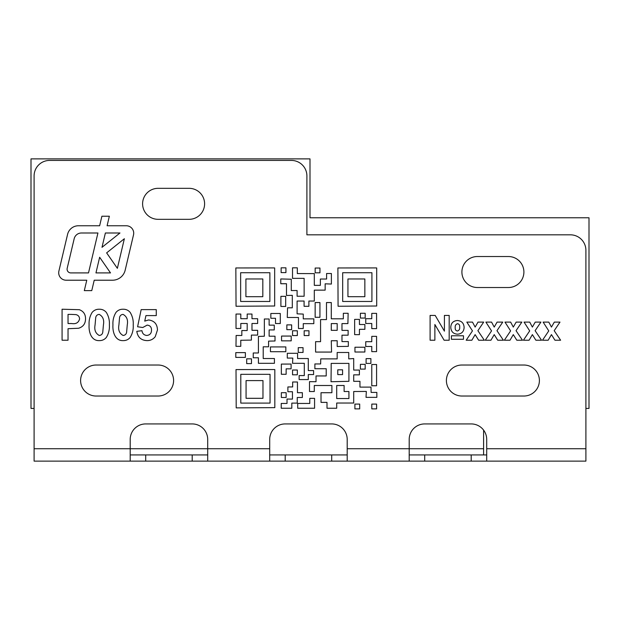 <?xml version="1.0" encoding="UTF-8"?>
<svg xmlns="http://www.w3.org/2000/svg" width="620" height="620" viewBox="0 0 620 620"><rect width="100%" height="100%" fill="white"/><g stroke="black" fill="none" stroke-linecap="round" stroke-linejoin="round"><path stroke-width="0.93" d="M133.711 233.197A7.44 7.44 0 0 0 126.271 225.758L107.097 225.758L109.352 216.225L101.897 216.225L99.65 225.758L78.438 225.758A11.16 11.16 0 0 0 67.58 234.352L58.9 271.064A7.44 7.44 0 0 0 66.139 280.217L86.777 280.217L84.312 290.625L91.768 290.625L94.225 280.217L112.507 280.217A13.02 13.02 0 0 0 125.17 270.188L133.509 234.91A7.44 7.44 0 0 0 133.711 233.197M189.1 219.325A15.5 15.5 0 0 0 204.6 203.825A15.5 15.5 0 0 0 189.1 188.325L158.1 188.325A15.5 15.5 0 0 0 142.6 203.825A15.5 15.5 0 0 0 158.1 219.325L189.1 219.325M508.4 287.525A15.5 15.5 0 0 0 523.9 272.025A15.5 15.5 0 0 0 508.4 256.525L477.4 256.525A15.5 15.5 0 0 0 461.9 272.025A15.5 15.5 0 0 0 477.4 287.525L508.4 287.525M523.9 396.025A15.5 15.5 0 0 0 539.4 380.525A15.5 15.5 0 0 0 523.9 365.025L461.9 365.025A15.5 15.5 0 0 0 446.4 380.525A15.5 15.5 0 0 0 461.9 396.025L523.9 396.025M158.1 396.025A15.5 15.5 0 0 0 173.6 380.525A15.5 15.5 0 0 0 158.1 365.025L96.1 365.025A15.5 15.5 0 0 0 80.6 380.525A15.5 15.5 0 0 0 96.1 396.025L158.1 396.025M34.1 448.725L130.2 448.725L130.2 439.425A15.5 15.5 0 0 1 145.7 423.925L192.2 423.925A15.5 15.5 0 0 1 207.7 439.425L207.7 448.725L269.7 448.725L269.7 439.425A15.5 15.5 0 0 1 285.2 423.925L331.7 423.925A15.5 15.5 0 0 1 347.2 439.425L347.2 448.725L409.2 448.725L409.2 439.425A15.5 15.5 0 0 1 424.7 423.925L471.2 423.925A15.5 15.5 0 0 1 486.7 439.425L486.7 448.725L585.9 448.725L585.9 250.325A15.5 15.5 0 0 0 570.4 234.825L306.9 234.825L306.9 175.925A15.5 15.5 0 0 0 291.4 160.425L49.6 160.425A15.5 15.5 0 0 0 34.1 175.925L34.1 461.125L241.8 461.125M378.2 461.125L585.9 461.125L585.9 448.725M117.405 461.125L130.2 461.125L130.2 448.725L207.7 448.725L207.7 461.125L409.2 461.125L409.2 448.725L483.6 448.725L483.6 454.925M269.7 461.125L269.7 448.725M520.226 461.125L503.696 461.125M558.062 461.125L541.849 461.125M110.407 461.125L99.595 461.125M72.253 461.125L61.442 461.125M95.465 461.125L79.252 461.125M538.989 461.125L522.776 461.125M496.705 461.125L486.7 461.125L486.7 448.725M281.131 272.606L281.131 267.825L285.928 267.825L285.928 272.606L281.131 272.606M280.891 306.443L280.891 296.329L285.688 296.329L285.688 306.443L280.891 306.443M365.746 323.493L365.746 318.711L371.783 318.711L371.783 313.371L376.58 313.371L376.58 328.639L371.783 328.639L371.783 323.493L365.746 323.493M360.398 369.109L360.398 364.328L365.188 364.328L365.188 369.109L360.398 369.109M364.885 347.239L364.885 352.021L354.958 352.021L354.958 347.239L364.885 347.239M371.783 385.749L371.783 364.506L376.58 364.506L376.58 385.749L371.783 385.749M354.904 408.875L354.904 404.085L359.693 404.085L359.693 408.875L354.904 408.875M298.251 352.447L298.251 347.657L303.048 347.657L303.048 352.447L298.251 352.447M304.172 335.567L304.172 330.786L308.969 330.786L308.969 335.567L304.172 335.567M281.558 336.063L291.214 336.063L291.214 340.845L281.558 340.845L281.558 336.063M286.843 329.662L286.843 324.88L291.632 324.88L291.632 329.662L286.843 329.662M299.127 379.564L299.127 375.581L304.296 375.581L304.296 363.304L292.547 363.304L292.803 358.081L287.293 358.081L287.293 353.299L297.592 353.299L297.592 358.523L308.295 358.523L308.295 370.582L313.596 370.582L313.596 374.565L308.295 374.565L308.295 379.579L299.127 379.564M281.348 364.079L291.09 364.064L291.09 368.846L286.138 368.846L286.138 374.279L281.348 374.279L281.348 364.079M246.683 363.622L246.683 358.841L251.472 358.841L251.472 363.622L246.683 363.622M235.98 346.34L236.127 335.482L241.839 335.482L241.839 330.545L247.186 330.545L247.186 323.493L240.808 323.493L240.808 328.468L236.019 328.468L236.019 314.053L240.808 314.053L240.808 318.711L247.186 318.711L247.186 314.053L251.983 314.053L251.983 318.711L257.649 318.711L257.649 323.493L251.983 323.493L251.983 330.313L257.649 330.313L257.649 335.094L251.387 335.094L251.387 340.101L240.777 340.264L240.777 346.34L235.98 346.34M309.783 403.45L309.783 398.358L314.58 398.358L314.58 408.239L297.709 408.239L297.709 403.45L309.783 403.45M287.021 403.45L287.021 399.048L292.454 399.102L292.454 391.724L287.882 391.724L287.882 386.942L292.663 386.942L292.663 381.998L297.461 381.998L297.461 392.692L302.366 392.692L302.366 397.482L297.251 397.482L297.251 403.116L291.811 403.116L291.811 408.239L281.224 408.239L281.224 403.45L287.021 403.45M457.56 334.188C453.305 333.893 451.042 331.607 450.771 327.321C450.996 323.097 453.212 320.827 457.421 320.509C461.621 320.889 463.861 323.198 464.124 327.438C463.868 331.615 461.683 333.862 457.56 334.188M471.859 340.225L466.193 340.225L472.456 330.894L466.829 322.106L472.494 322.106L475.137 327.081L478.012 322.106L483.678 322.106L477.888 330.685L484.313 340.225L478.648 340.225L475.137 334.614L471.859 340.225M510.012 340.225L504.347 340.225L510.609 330.894L504.982 322.106L510.647 322.106L513.29 327.081L516.165 322.106L521.831 322.106L516.042 330.685L522.466 340.225L516.801 340.225L513.29 334.614L510.012 340.225M548.165 340.225L542.5 340.225L548.762 330.894L543.136 322.106L548.801 322.106L551.443 327.081L554.319 322.106L559.984 322.106L554.195 330.685L560.62 340.225L554.954 340.225L551.443 334.614L548.165 340.225M116.017 312.372C117.87 310.217 120.226 309.171 123.085 309.225C125.961 309.171 128.325 310.233 130.177 312.41C132.502 316.216 133.517 320.393 133.222 324.934C133.517 329.491 132.494 333.669 130.154 337.474C128.301 339.628 125.953 340.682 123.085 340.62C114.847 340.899 112.453 331.475 112.949 324.872C112.662 320.339 113.685 316.169 116.017 312.372M68.037 340.225L62.078 340.225L62.078 309.225L79.352 309.698C83.506 311.271 85.568 314.317 85.529 318.843C85.49 323.671 83.181 326.81 78.616 328.251L68.037 328.701L68.037 340.225M92.171 312.372C94.023 310.217 96.379 309.171 99.239 309.225C102.114 309.171 104.478 310.233 106.33 312.41C108.655 316.216 109.67 320.393 109.376 324.934C109.67 329.491 108.647 333.669 106.307 337.474C104.462 339.628 102.106 340.682 99.239 340.62C91.001 340.899 88.606 331.475 89.102 324.872C88.815 320.339 89.838 316.169 92.171 312.372M146.948 340.62C141.081 340.295 137.702 337.21 136.795 331.359L141.965 330.685C142.344 333.521 143.917 335.11 146.7 335.459C149.869 335.149 151.474 333.374 151.505 330.135C151.536 327.096 150.079 325.423 147.134 325.12L142.794 327.507L137.594 326.771L141.166 309.62L156.271 309.62L156.271 315.588L145.948 315.588L144.731 321.113L148.56 319.959C154.318 320.718 157.286 324.066 157.465 330.003L155.263 336.637C153.156 339.326 150.381 340.659 146.948 340.62M529.093 340.225L523.419 340.225L529.689 330.894L524.063 322.106L529.728 322.106L532.371 327.081L535.238 322.106L540.911 322.106L535.114 330.685L541.547 340.225L535.882 340.225L532.371 334.614L529.093 340.225M490.939 340.225L485.266 340.225L491.536 330.894L485.902 322.106L491.575 322.106L494.218 327.081L497.085 322.106L502.758 322.106L496.961 330.685L503.393 340.225L497.721 340.225L494.218 334.614L490.939 340.225M430.102 340.225L430.102 315.425L435.193 315.425L444.416 331.15L444.416 315.425L449.182 315.425L449.182 340.225L444.098 340.225L434.876 324.493L434.876 340.225L430.102 340.225M451.407 339.272L451.407 335.776L463.489 335.776L463.489 339.272L451.407 339.272M274.335 369.551L274.831 369.582L274.831 407.635L236.204 407.875L236.011 369.582L274.335 369.551M281.348 397.482L281.348 392.692L286.138 392.692L286.138 397.482L281.348 397.482M370.993 387.113L371.117 392.421L376.844 392.421L376.844 397.366L366.033 397.366L366.327 391.429L353.71 391.514L353.71 403.031L336.699 403.031L336.699 408.239L327.004 408.239L327.004 402.38L321.021 402.38L321.021 392.708L331.901 392.708L331.901 385.501L314.294 385.501L314.294 391.53L309.496 391.53L309.496 381.649L316.022 381.734L316.022 375.945L326.221 375.945L326.221 368.729L314.882 368.729L314.882 363.948L320.641 363.948L320.749 358.895L337.164 358.895L337.164 352.493L348.75 352.493L348.75 358.895L353.71 358.538L353.71 370.062L359.399 370.062L359.399 374.852L353.71 374.852L353.71 381.315L359.957 381.315L359.957 387.113L370.993 387.113M235.794 357.399L235.794 352.617L245.381 352.617L245.381 357.399L235.794 357.399M269.134 318.99L269.134 325.136L274.265 325.136L274.265 329.918L269.134 329.918L269.134 336.211L275.017 336.211L275.017 340.992L268.576 341.132L268.576 346.797L263.221 346.797L263.221 358.523L274.42 358.523L274.42 363.304L258.424 363.304L258.424 357.763L253.247 357.763L253.247 352.981L258.424 352.981L258.424 336.451L264.345 336.211L264.345 318.99L269.134 318.99M292.547 374.805L292.547 370.024L297.337 370.024L297.337 374.805L292.547 374.805M270.847 318.277L270.847 313.488L280.294 313.488L280.294 323.531L275.505 323.531L275.505 318.277L270.847 318.277M292.547 335.567L292.547 330.786L297.337 330.786L297.337 335.567L292.547 335.567M297.313 267.825L297.313 273.567L314.309 273.614L314.309 285.355L320.362 285.355L320.362 279.031L326.601 279.031L326.601 273.513L331.39 273.513L331.39 284.053L325.159 283.813L325.159 290.137L314.309 290.137L314.309 301.033L308.884 301.033L308.884 306.303L304.087 306.303L304.087 301.033L297.096 301.033L297.096 313.829L303.257 314.092L303.257 318.866L313.829 318.866L313.829 323.656L303.257 323.656L303.257 328.507L298.468 328.507L298.468 317.487L287.269 317.487L287.548 307.815L292.307 307.815L292.307 295.337L286.494 295.469L286.494 283.735L280.783 283.735L280.783 278.946L291.284 279.233L291.284 290.555L297.096 290.524L297.096 296.244L304.133 296.244L304.133 278.349L292.516 278.365L292.516 267.825L297.313 267.825M270.444 351.711L270.444 346.921L285.836 346.921L285.836 351.711L270.444 351.711M343.341 318.804L343.341 313.286L348.138 313.286L347.905 323.594L341.976 323.594L341.976 330.406L348.122 330.406L348.122 335.188L341.976 335.188L341.976 341.589L348.332 341.589L348.332 346.371L337.187 346.518L337.187 340.744L331.281 340.744L331.553 352.067L315.596 352.067L315.596 341.667L320.563 341.667L320.563 319.594L326.484 319.594L326.484 302.552L331.281 302.552L331.281 318.804L343.341 318.804M371.806 408.875L371.806 404.085L376.603 404.085L376.603 408.875L371.806 408.875M365.746 346.487L365.746 341.697L371.783 341.697L371.783 336.358L376.58 336.358L376.58 351.633L371.783 351.633L371.783 346.487L365.746 346.487M364.885 324.516L364.885 329.305L359.445 329.305L359.445 334.645L354.648 334.645L354.648 319.37L359.445 319.37L359.445 324.516L364.885 324.516M366.102 363.413L366.102 358.631L370.892 358.631L370.892 363.413L366.102 363.413M360.398 318.06L360.398 313.278L365.188 313.278L365.188 318.06L360.398 318.06M376.216 267.925L376.704 267.956L376.704 306.009L338.078 306.249L337.885 267.956L376.216 267.925M274.179 267.925L274.668 267.956L274.668 306.009L236.042 306.249L235.848 267.956L274.179 267.925M315.146 317.3L315.146 302.552L319.943 302.552L319.943 317.3L315.146 317.3M315.162 272.815L315.162 268.034L319.959 268.034L319.959 272.815L315.162 272.815M331.181 368.729L331.018 381.734L348.921 381.315L348.921 363.397L331.181 363.397L331.181 368.729M337.776 374.596L337.776 369.815L342.573 369.815L342.573 374.596L337.776 374.596M347.2 461.125L347.2 448.725M207.7 454.925L130.2 454.925M347.2 454.925L269.7 454.925M486.7 454.925L409.2 454.925M483.6 430.125L483.6 448.725M71.199 314.394L68.037 314.394L68.037 323.531L71.618 323.531C75.927 324.245 78.577 322.71 79.569 318.936C79.445 316.58 78.221 315.138 75.903 314.611L71.199 314.394M103.416 324.934C104.331 319.943 102.936 316.433 99.239 314.394C97.356 314.534 96.185 315.549 95.728 317.432L95.069 324.934C94.155 329.925 95.542 333.428 99.239 335.459C101.13 335.312 102.3 334.296 102.75 332.413L103.416 324.934M127.263 324.934C128.177 319.943 126.782 316.433 123.085 314.394C121.195 314.534 120.032 315.549 119.575 317.432L118.916 324.934C117.994 329.925 119.389 333.428 123.085 335.459C124.977 335.312 126.147 334.296 126.596 332.413L127.263 324.934M457.599 323.694C455.754 324.26 454.964 325.624 455.219 327.794C455.057 329.592 455.778 330.669 457.405 331.003C459.18 330.437 459.939 329.104 459.676 327.011C459.87 325.206 459.18 324.097 457.599 323.694M95.953 272.909L110.507 272.909L99.65 257.261L95.953 272.909M117.366 268.328L124.364 238.723L106.632 252.867L117.366 268.328M105.384 232.996L101.998 247.318L119.962 232.996L105.384 232.996M70.804 272.909L88.505 272.909L97.937 232.996L81.422 232.996A7.44 7.44 0 0 0 74.175 238.723L67.185 268.328A3.72 3.72 0 0 0 70.804 272.909M240.8 403.093L270.041 403.093L270.041 374.333L240.8 374.333L240.8 403.093M262.973 398.311L246.07 398.311L246.07 380.595L262.973 380.595L262.973 398.311M344.115 391.514L344.115 385.501L336.699 385.501L336.699 398.536L348.921 398.536L348.921 391.514L344.115 391.514M337.187 330.336L337.187 323.594L331.281 323.594L331.281 330.336L337.187 330.336M342.674 301.467L371.915 301.467L371.915 272.715L342.674 272.715L342.674 301.467M364.854 296.685L347.944 296.685L347.944 278.969L364.854 278.969L364.854 296.685M240.645 301.467L269.878 301.467L269.878 272.715L240.645 272.715L240.645 301.467M262.818 296.685L245.908 296.685L245.908 278.969L262.818 278.969L262.818 296.685M589 408.425L585.9 408.425L589 408.425L589 217.775L310 217.775L310 158.875L31 158.875L31 408.425L34.1 408.425L31 408.425M471.2 454.925L471.2 461.125M424.7 454.925L424.7 461.125M331.7 454.925L331.7 461.125M285.2 454.925L285.2 461.125M192.2 454.925L192.2 461.125M145.7 454.925L145.7 461.125"/></g></svg>
